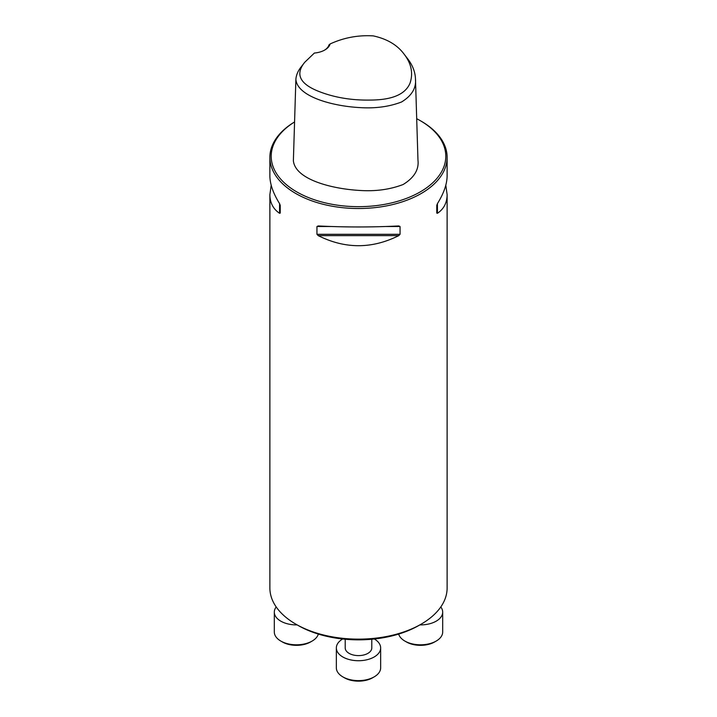 <?xml version="1.0" encoding="UTF-8"?>
<svg xmlns="http://www.w3.org/2000/svg" width="717" height="717" viewBox="0 0 717 717"><rect width="100%" height="100%" fill="white"/><g stroke="black" fill="none" stroke-linecap="round" stroke-linejoin="round"><path stroke-width="1.08" d="M421.166 624.149L419.051 625.367A85.628 49.437 180 0 1 297.949 625.367L295.834 624.149A88.621 51.167 0 0 0 421.166 624.149A88.621 51.167 0 0 0 447.121 587.967L447.121 194.612C447.058 202.768 443.832 209.005 437.433 213.299L436.77 213.092L436.77 205.304L437.433 203.628C443.832 193.303 447.058 184.027 447.121 175.808L447.121 157.355A88.621 51.167 0 0 0 421.166 121.173L420.225 120.635A87.286 50.396 0 0 0 416.702 118.708M330.116 43.961C343.739 37.669 358.115 34.981 373.225 35.886C387.081 38.897 397.388 45.01 404.146 54.214C411.379 63.634 413.333 73.295 410.016 83.19C405.401 94.205 392.477 99.824 371.245 100.057C351.68 100.505 333.88 97.503 317.846 91.041C299.598 83.584 295.225 74.003 304.725 62.289L314.369 53.049A18.83 10.872 180 0 0 324.819 49.993A18.83 10.872 180 0 0 330.116 43.961L328.978 44.911A17.728 10.235 0 0 1 324.416 50.217M404.146 54.214L407.641 58.731C412.58 65.157 415.188 71.879 415.475 78.897C416.38 88.101 411.719 95.809 401.511 102.002C389.152 106.743 375.188 108.608 359.638 107.586C332.168 106.098 297.25 96.481 295.879 79.363C296.202 75.043 297.985 70.858 301.23 66.815L304.725 62.289M415.475 78.897L417.975 160.276C419.051 169.705 414.085 177.789 403.106 184.52C389.887 189.566 375.332 191.529 359.423 190.426C331.263 188.795 295.225 179.349 293.378 160.733L295.879 79.363M420.225 120.635A87.286 50.396 0 0 1 420.225 191.905A87.286 50.396 0 0 1 296.775 191.905A87.286 50.396 0 0 1 294.57 121.953A88.621 51.167 0 0 0 269.879 157.355L269.879 175.808C269.942 184.027 273.168 193.303 279.567 203.628L280.23 205.304L280.23 213.092L279.567 213.299C273.168 209.005 269.942 202.768 269.879 194.612L269.879 587.967A88.621 51.167 0 0 0 295.834 624.149L297.949 625.367M269.879 157.355A88.621 51.167 0 0 0 295.834 193.527A88.621 51.167 0 0 0 392.414 204.623A88.621 51.167 0 0 0 447.121 157.355M316.95 226.509L318.223 225.945C345.074 227.307 371.926 227.307 398.777 225.945L400.05 226.509L400.05 234.298L398.777 235.624C371.926 249.059 345.074 249.059 318.223 235.624L316.95 234.298L316.95 226.509L330.833 226.509M445.804 185.21L447.121 194.612M269.879 194.612L271.196 185.21M436.77 213.092L436.77 205.304M276.206 606.949A22.155 12.789 0 0 0 274.315 612.121A22.155 12.789 0 0 0 297.17 624.901M274.315 612.121L274.315 632.018A22.155 12.789 0 0 0 280.804 641.061A22.155 12.789 0 0 0 312.137 641.061A22.155 12.789 0 0 0 318.33 634.07M312.137 641.061L310.569 641.966A19.942 11.508 180 0 1 282.364 641.966L280.804 641.061M371.791 639.25L371.791 647.935A13.291 7.672 180 0 1 363.591 655.024A13.291 7.672 180 0 1 349.098 653.357A13.291 7.672 180 0 1 345.209 647.935L345.209 639.25M342.654 638.99A22.155 12.789 0 0 0 336.345 647.935A22.155 12.789 0 0 0 358.5 660.724A22.155 12.789 0 0 0 380.655 647.935A22.155 12.789 0 0 0 374.346 638.99M336.345 647.935L336.345 667.832A22.155 12.789 0 0 0 342.834 676.875A22.155 12.789 0 0 0 374.166 676.875A22.155 12.789 0 0 0 380.655 667.832L380.655 647.935M374.166 676.875L372.598 677.78A19.942 11.508 180 0 1 344.402 677.78L342.834 676.875M419.857 624.901A22.155 12.789 0 0 0 442.685 612.121A22.155 12.789 0 0 0 440.794 606.949M398.67 634.07A22.155 12.789 0 0 0 404.863 641.061A22.155 12.789 0 0 0 436.196 641.061A22.155 12.789 0 0 0 442.685 632.018L442.685 612.121M436.196 641.061L434.636 641.966A19.942 11.508 180 0 1 406.431 641.966L404.863 641.061M437.433 213.299L437.433 203.628M386.167 226.509L400.05 226.509M316.95 234.298L400.05 234.298M318.223 235.624L398.777 235.624M279.567 203.628L279.567 213.299"/></g></svg>
